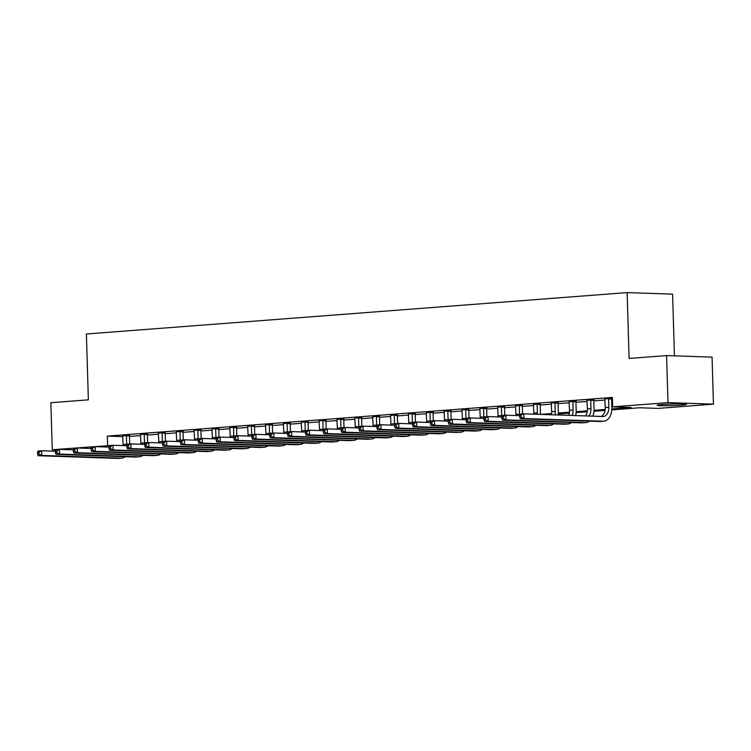 <?xml version="1.0" encoding="UTF-8"?>
<svg xmlns="http://www.w3.org/2000/svg" width="751" height="751" viewBox="0 0 751 751"><rect width="100%" height="100%" fill="white"/><g stroke="black" fill="none" stroke-linecap="round" stroke-linejoin="round"><path stroke-width="1.13" d="M89.707 448.422A14.701 0.798 -1.7 0 1 91.134 448.366M662.213 404.507A14.701 0.798 -1.7 0 1 677.909 403.916A14.701 0.798 -1.7 0 1 686.489 404.395A14.701 0.798 -1.7 0 1 681.373 405.155A14.701 0.798 -1.7 0 1 665.677 405.747A14.701 0.798 -1.7 0 1 657.097 405.268A14.701 0.798 -1.7 0 1 662.213 404.507M674.426 355.843L672.596 294.139L627.141 292.599L86.403 333.998L88.355 399.842L50.852 402.714L52.251 449.746L109.458 445.578M627.141 292.599L629.094 358.443L666.597 355.58L712.051 357.119L713.45 404.151L658.092 408.394L639.664 407.765L611.812 409.896M611.877 408.948L631.065 407.474L612.638 406.845L612.356 397.439L107.337 436.106L122.845 436.631M129.482 436.444L140.709 435.589M147.346 435.073L158.564 434.219M165.201 433.712L176.429 432.848M183.056 432.341L194.284 431.487M200.921 430.98L212.139 430.116M218.776 429.61L230.003 428.746M236.631 428.239L247.858 427.385M254.495 426.878L265.713 426.014M272.35 425.507L283.578 424.644M290.205 424.137L301.433 423.282M308.06 422.775L319.288 421.912M325.925 421.405L337.152 420.551M343.78 420.034L355.007 419.18M361.635 418.673L372.862 417.809M379.499 417.303L390.717 416.448M397.354 415.941L408.582 415.078M415.209 414.571L426.437 413.707M433.074 413.2L444.292 412.346M450.929 411.839L462.156 410.975M468.784 410.468L480.011 409.605M486.648 409.098L497.866 408.244M504.503 407.737L515.73 406.873M522.358 406.366L533.585 405.512M540.222 405.005L551.441 404.141M558.077 403.634L569.305 402.771M575.933 402.264L587.16 401.41M593.788 400.903L605.015 400.039M611.652 399.532L612.412 399.476M612.375 398.237L604.893 398.922M611.793 398.471L612.384 398.424M593.928 399.832L587.038 400.292M576.073 401.203L569.183 401.663M558.218 402.574L551.318 403.024M540.354 403.935L533.463 404.395M522.499 405.305L515.608 405.765M504.644 406.676L497.744 407.126M486.779 408.037L479.889 408.497M468.924 409.408L462.034 409.858M451.069 410.769L444.179 411.229M433.205 412.139L426.315 412.599M415.35 413.51L408.46 413.961M397.495 414.871L390.604 415.331M379.63 416.242L372.74 416.702M361.775 417.612L354.885 418.063M343.92 418.974L337.03 419.433M326.065 420.344L319.166 420.795M308.201 421.715L301.311 422.165M290.346 423.076L283.456 423.536M272.491 424.446L265.591 424.897M254.627 425.808L247.736 426.268M236.772 427.178L229.881 427.638M218.916 428.549L212.017 428.999M201.052 429.91L194.162 430.37M183.197 431.281L176.307 431.741M165.342 432.651L158.442 433.102M147.478 434.012L140.587 434.472M129.623 435.383L122.732 435.833M666.597 355.58L667.996 402.611L713.45 404.151M55.809 449.868L52.251 449.746M107.337 436.106L107.609 445.512M612.638 406.845L667.996 402.611M540.607 414.402L551.6 413.557M558.303 413.041L569.455 412.186M576.158 411.679L587.32 410.825M594.013 410.309L605.175 409.455M605.043 410.412L593.957 411.266M587.179 411.783L576.101 412.628M569.324 413.153L558.237 413.998M551.469 414.514L549.206 414.693M604.808 398.668L605.24 407.586A9.425 6.121 -94.4 0 1 601.129 416.448M608.563 398.931L608.817 407.314A9.425 6.121 -94.4 0 1 603.391 416.505A9.425 6.121 -94.4 0 1 602.95 416.514L523.766 413.829L523.907 418.532L603.091 421.217A14.138 9.19 85.6 0 0 603.748 421.208A14.138 9.19 85.6 0 0 611.887 407.417L611.633 399.034L608.563 398.931L608.714 398.368M611.858 398.218L611.633 399.034M519.711 415.378L520.199 414.101L523.766 413.829L519.711 415.378L519.767 417.256L521.203 417.152L521.147 415.265M521.203 417.152L523.907 418.532L520.34 418.805L599.514 421.489A14.138 9.19 85.6 0 0 600.18 421.48L603.748 421.208M520.34 418.805L519.767 417.256M586.944 400.03L587.385 408.957A9.425 6.121 -94.4 0 1 585.527 415.923M594.003 399.579L593.778 400.405L590.708 400.302L590.953 408.685A9.425 6.121 -94.4 0 1 588.803 416.035M590.708 400.302L590.859 399.729M592.868 416.176A14.138 9.19 85.6 0 0 594.022 408.788L593.778 400.405M501.856 416.739L501.912 418.626L503.339 418.514L503.283 416.636L501.856 416.739L502.344 415.472L505.911 415.2L506.052 419.903L585.236 422.588A14.138 9.19 85.6 0 0 585.893 422.569A14.138 9.19 85.6 0 0 589.422 421.151M519.72 415.66L505.911 415.2L503.283 416.636M503.339 418.514L506.052 419.903L502.485 420.175L581.659 422.86A14.138 9.19 85.6 0 0 582.316 422.841L585.893 422.569M502.485 420.175L501.912 418.626M569.089 401.4L569.521 410.318A9.425 6.121 -94.4 0 1 568.714 415.35M576.139 400.95L575.923 401.766L572.844 401.663L573.097 410.046A9.425 6.121 -94.4 0 1 572.121 415.472M572.844 401.663L573.004 401.1M575.613 415.585A14.138 9.19 85.6 0 0 576.167 410.149L575.923 401.766M484.001 418.11L484.057 419.987L485.484 419.884L485.428 417.997L484.001 418.11L484.479 416.833L488.056 416.561L488.197 421.264L567.371 423.949A14.138 9.19 85.6 0 0 568.038 423.94A14.138 9.19 85.6 0 0 571.558 422.513M501.865 417.03L488.056 416.561L485.428 417.997M485.484 419.884L488.197 421.264L484.62 421.536L563.804 424.221A14.138 9.19 85.6 0 0 564.461 424.212L568.038 423.94M484.62 421.536L484.057 419.987M551.234 402.761L551.666 411.689A9.425 6.121 -94.4 0 1 551.422 414.768M558.284 402.32L558.059 403.137L554.989 403.034L555.242 411.417A9.425 6.121 -94.4 0 1 554.905 414.881M554.989 403.034L555.139 402.47M558.124 414.993A14.138 9.19 85.6 0 0 558.312 411.52L558.059 403.137M466.146 419.48L466.193 421.358L467.629 421.245L467.573 419.368L466.146 419.48L466.624 418.204L470.201 417.931L470.333 422.635L549.516 425.319A14.138 9.19 85.6 0 0 550.173 425.301A14.138 9.19 85.6 0 0 553.703 423.883M484.01 418.401L470.201 417.931L467.573 419.368M467.629 421.245L470.333 422.635L466.765 422.907L545.939 425.592A14.138 9.19 85.6 0 0 546.606 425.582L550.173 425.301M466.765 422.907L466.193 421.358M533.379 404.132L533.811 413.059A9.425 6.121 -94.4 0 1 533.801 414.167M540.429 403.681L540.204 404.507L537.134 404.404L537.378 412.787A9.425 6.121 -94.4 0 1 537.35 414.289M537.134 404.404L537.284 403.831M540.448 414.392A14.138 9.19 85.6 0 0 540.448 412.89L540.204 404.507M448.281 420.842L448.338 422.729L449.765 422.616L449.708 420.738L448.281 420.842L448.769 419.574L452.337 419.293L452.477 423.996L531.661 426.69A14.138 9.19 85.6 0 0 532.318 426.671A14.138 9.19 85.6 0 0 535.848 425.254M466.146 419.762L452.337 419.293L449.708 420.738M449.765 422.616L452.477 423.996L448.91 424.277L528.084 426.962A14.138 9.19 85.6 0 0 528.742 426.943L532.318 426.671M448.91 424.277L448.338 422.729M515.515 405.502L515.956 414.421A9.425 6.121 -94.4 0 1 515.937 415.538M522.565 405.052L522.349 405.869L519.27 405.765L519.523 414.148A9.425 6.121 -94.4 0 1 519.485 415.66M519.27 405.765L519.429 405.202M522.583 413.923L522.349 405.869M430.426 422.212L430.483 424.09L431.909 423.986L431.853 422.1L430.426 422.212L430.905 420.935L434.482 420.663L434.622 425.366L513.797 428.051A14.138 9.19 85.6 0 0 514.463 428.042A14.138 9.19 85.6 0 0 517.993 426.615M448.291 421.133L434.482 420.663L431.853 422.1M431.909 423.986L434.622 425.366L431.046 425.639L510.229 428.323A14.138 9.19 85.6 0 0 510.887 428.314L514.463 428.042M431.046 425.639L430.483 424.09M497.66 406.864L498.091 415.791A9.425 6.121 -94.4 0 1 498.082 416.899M504.71 406.413L504.484 407.239L501.415 407.136L501.668 415.519A9.425 6.121 -94.4 0 1 501.63 417.021M501.415 407.136L501.574 406.563M504.728 415.284L504.484 407.239M412.571 423.583L412.628 425.46L414.054 425.348L413.998 423.47L412.571 423.583L413.05 422.306L416.627 422.034L416.758 426.737L495.942 429.422A14.138 9.19 85.6 0 0 496.599 429.403A14.138 9.19 85.6 0 0 500.128 427.986M430.436 422.503L416.627 422.034L413.998 423.47M414.054 425.348L416.758 426.737L413.191 427.009L492.365 429.694A14.138 9.19 85.6 0 0 493.032 429.675L496.599 429.403M413.191 427.009L412.628 425.46M479.805 408.234L480.236 417.162A9.425 6.121 -94.4 0 1 480.227 418.269M486.855 407.784L486.629 408.61L483.56 408.497L483.804 416.88A9.425 6.121 -94.4 0 1 483.775 418.391M483.56 408.497L483.71 407.934M486.864 416.655L486.629 408.61M394.707 424.944L394.763 426.831L396.19 426.718L396.134 424.841L394.707 424.944L395.195 423.667L398.762 423.395L398.903 428.098L478.087 430.783A14.138 9.19 85.6 0 0 478.744 430.774A14.138 9.19 85.6 0 0 482.273 429.347M412.571 423.864L398.762 423.395L396.134 424.841M396.19 426.718L398.903 428.098L395.336 428.37L474.51 431.065A14.138 9.19 85.6 0 0 475.176 431.046L478.744 430.774M395.336 428.37L394.763 426.831M461.94 409.605L462.381 418.523A9.425 6.121 -94.4 0 1 462.372 419.64M468.99 409.154L468.774 409.971L465.704 409.868L465.949 418.251A9.425 6.121 -94.4 0 1 465.911 419.753M465.704 409.868L465.855 409.304M469.009 418.016L468.774 409.971M376.852 426.315L376.908 428.192L378.335 428.089L378.279 426.202L376.852 426.315L377.331 425.038L380.907 424.766L381.048 429.469L460.222 432.154A14.138 9.19 85.6 0 0 460.889 432.144A14.138 9.19 85.6 0 0 464.418 430.717M394.716 425.235L380.907 424.766L378.279 426.202M378.335 428.089L381.048 429.469L377.471 429.741L456.655 432.426A14.138 9.19 85.6 0 0 457.312 432.416L460.889 432.144M377.471 429.741L376.908 428.192M444.085 410.966L444.517 419.893A9.425 6.121 -94.4 0 1 444.508 421.001M451.135 410.515L450.91 411.341L447.84 411.238L448.094 419.621A9.425 6.121 -94.4 0 1 448.056 421.123M447.84 411.238L448 410.666M451.154 419.387L450.91 411.341M358.997 427.676L359.053 429.563L360.48 429.45L360.424 427.572L358.997 427.676L359.476 426.408L363.052 426.136L363.193 430.839L442.367 433.524A14.138 9.19 85.6 0 0 443.024 433.505A14.138 9.19 85.6 0 0 446.554 432.088M376.861 426.596L363.052 426.136L360.424 427.572M360.48 429.45L363.193 430.839L359.616 431.112L438.8 433.796A14.138 9.19 85.6 0 0 439.457 433.778L443.024 433.505M359.616 431.112L359.053 429.563M426.23 412.337L426.662 421.264A9.425 6.121 -94.4 0 1 426.652 422.372M433.28 411.886L433.055 412.703L429.985 412.599L430.229 420.982A9.425 6.121 -94.4 0 1 430.201 422.494M429.985 412.599L430.135 412.036M433.299 420.757L433.055 412.703M341.132 429.046L341.189 430.933L342.616 430.821L342.569 428.934L341.132 429.046L341.621 427.77L345.188 427.497L345.329 432.2L424.512 434.885A14.138 9.19 85.6 0 0 425.169 434.876A14.138 9.19 85.6 0 0 428.699 433.449M359.006 427.967L345.188 427.497L342.569 428.934M342.616 430.821L345.329 432.2L341.761 432.473L420.935 435.158A14.138 9.19 85.6 0 0 421.602 435.148L425.169 434.876M341.761 432.473L341.189 430.933M408.366 413.707L408.807 422.625A9.425 6.121 -94.4 0 1 408.797 423.742M415.416 413.257L415.2 414.073L412.13 413.97L412.374 422.353A9.425 6.121 -94.4 0 1 412.337 423.855M412.13 413.97L412.28 413.407M415.434 422.118L415.2 414.073M323.277 430.417L323.334 432.294L324.761 432.191L324.704 430.304L323.277 430.417L323.765 429.14L327.333 428.868L327.474 433.571L406.648 436.256A14.138 9.19 85.6 0 0 407.314 436.237A14.138 9.19 85.6 0 0 410.844 434.82M341.142 429.337L327.333 428.868L324.704 430.304M324.761 432.191L327.474 433.571L323.897 433.843L403.08 436.528A14.138 9.19 85.6 0 0 403.738 436.519L407.314 436.237M323.897 433.843L323.334 432.294M390.511 415.068L390.942 423.996A9.425 6.121 -94.4 0 1 390.933 425.104M397.561 414.618L397.335 415.444L394.266 415.341L394.519 423.724A9.425 6.121 -94.4 0 1 394.482 425.226M394.266 415.341L394.425 414.768M397.579 423.489L397.335 415.444M305.422 431.778L305.479 433.665L306.906 433.552L306.849 431.675L305.422 431.778L305.901 430.511L309.478 430.229L309.619 434.932L388.793 437.626A14.138 9.19 85.6 0 0 389.45 437.608A14.138 9.19 85.6 0 0 392.98 436.19M323.287 430.699L309.478 430.229L306.849 431.675M306.906 433.552L309.619 434.932L306.042 435.214L385.225 437.899A14.138 9.19 85.6 0 0 385.883 437.88L389.45 437.608M306.042 435.214L305.479 433.665M372.656 416.439L373.087 425.357A9.425 6.121 -94.4 0 1 373.078 426.474M379.706 415.988L379.48 416.805L376.411 416.702L376.655 425.085A9.425 6.121 -94.4 0 1 376.626 426.596M376.411 416.702L376.561 416.138M379.724 424.859L379.48 416.805M287.558 433.149L287.614 435.026L289.051 434.923L288.994 433.036L287.558 433.149L288.046 431.872L291.613 431.6L291.754 436.303L370.938 438.988A14.138 9.19 85.6 0 0 371.595 438.978A14.138 9.19 85.6 0 0 375.125 437.551M305.432 432.069L291.613 431.6L288.994 433.036M289.051 434.923L291.754 436.303L288.187 436.575L367.361 439.26A14.138 9.19 85.6 0 0 368.028 439.251L371.595 438.978M288.187 436.575L287.614 435.026M354.791 417.8L355.232 426.728A9.425 6.121 -94.4 0 1 355.223 427.835M361.851 417.349L361.625 418.176L358.556 418.072L358.8 426.455A9.425 6.121 -94.4 0 1 358.762 427.957M358.556 418.072L358.706 417.509M361.86 426.221L361.625 418.176M269.703 434.519L269.759 436.397L271.186 436.284L271.13 434.407L269.703 434.519L270.191 433.243L273.758 432.97L273.899 437.673L353.073 440.358A14.138 9.19 85.6 0 0 353.74 440.339A14.138 9.19 85.6 0 0 357.269 438.922M287.567 433.44L273.758 432.97L271.13 434.407M271.186 436.284L273.899 437.673L270.322 437.946L349.506 440.63A14.138 9.19 85.6 0 0 350.163 440.612L353.74 440.339M270.322 437.946L269.759 436.397M336.936 419.171L337.368 428.098A9.425 6.121 -94.4 0 1 337.359 429.206M343.986 418.72L343.77 419.546L340.691 419.433L340.945 427.826A9.425 6.121 -94.4 0 1 340.907 429.328M340.691 419.433L340.851 418.87M344.005 427.591L343.77 419.546M251.848 435.88L251.904 437.767L253.331 437.655L253.275 435.777L251.848 435.88L252.327 434.604L255.903 434.331L256.044 439.035L335.218 441.719A14.138 9.19 85.6 0 0 335.875 441.71A14.138 9.19 85.6 0 0 339.405 440.283M269.712 434.801L255.903 434.331L253.275 435.777M253.331 437.655L256.044 439.035L252.467 439.316L331.651 442.001A14.138 9.19 85.6 0 0 332.308 441.982L335.875 441.71M252.467 439.316L251.904 437.767M319.081 420.541L319.513 429.459A9.425 6.121 -94.4 0 1 319.504 430.576M326.131 420.091L325.906 420.907L322.836 420.804L323.09 429.187A9.425 6.121 -94.4 0 1 323.052 430.699M322.836 420.804L322.986 420.241M326.15 428.952L325.906 420.907M233.983 437.251L234.04 439.128L235.476 439.025L235.42 437.138L233.983 437.251L234.472 435.974L238.039 435.702L238.18 440.405L317.363 443.09A14.138 9.19 85.6 0 0 318.02 443.081A14.138 9.19 85.6 0 0 321.55 441.654M251.857 436.171L238.039 435.702L235.42 437.138M235.476 439.025L238.18 440.405L234.612 440.677L313.787 443.362A14.138 9.19 85.6 0 0 314.453 443.353L318.02 443.081M234.612 440.677L234.04 439.128M301.217 421.902L301.658 430.83A9.425 6.121 -94.4 0 1 301.649 431.938M308.276 421.452L308.051 422.278L304.981 422.175L305.225 430.558A9.425 6.121 -94.4 0 1 305.197 432.06M304.981 422.175L305.131 421.602M308.285 430.323L308.051 422.278M216.128 438.622L216.185 440.499L217.612 440.386L217.555 438.509L216.128 438.622L216.617 437.345L220.184 437.073L220.325 441.776L299.508 444.461A14.138 9.19 85.6 0 0 300.165 444.442A14.138 9.19 85.6 0 0 303.695 443.024M233.993 437.542L220.184 437.073L217.555 438.509M217.612 440.386L220.325 441.776L216.757 442.048L295.932 444.733A14.138 9.19 85.6 0 0 296.589 444.714L300.165 444.442M216.757 442.048L216.185 440.499M283.362 423.273L283.794 432.2A9.425 6.121 -94.4 0 1 283.784 433.308M290.412 422.822L290.196 423.639L287.117 423.536L287.37 431.919A9.425 6.121 -94.4 0 1 287.333 433.43M287.117 423.536L287.276 422.973M290.43 431.694L290.196 423.639M198.273 439.983L198.33 441.87L199.757 441.757L199.7 439.879L198.273 439.983L198.752 438.706L202.329 438.434L202.47 443.137L281.644 445.822A14.138 9.19 85.6 0 0 282.31 445.812A14.138 9.19 85.6 0 0 285.831 444.385M216.138 438.903L202.329 438.434L199.7 439.879M199.757 441.757L202.47 443.137L198.893 443.409L278.077 446.103A14.138 9.19 85.6 0 0 278.734 446.085L282.31 445.812M198.893 443.409L198.33 441.87M265.507 424.644L265.938 433.562A9.425 6.121 -94.4 0 1 265.929 434.679M272.557 424.193L272.331 425.01L269.262 424.906L269.515 433.289A9.425 6.121 -94.4 0 1 269.478 434.791M269.262 424.906L269.412 424.343M272.575 433.055L272.331 425.01M180.418 441.353L180.465 443.231L181.902 443.128L181.845 441.241L180.418 441.353L180.897 440.077L184.474 439.804L184.605 444.508L263.789 447.192A14.138 9.19 85.6 0 0 264.446 447.183A14.138 9.19 85.6 0 0 267.976 445.756M198.283 440.274L184.474 439.804L181.845 441.241M181.902 443.128L184.605 444.508L181.038 444.78L260.212 447.465A14.138 9.19 85.6 0 0 260.879 447.455L264.446 447.183M181.038 444.78L180.465 443.231M247.652 426.005L248.083 434.932A9.425 6.121 -94.4 0 1 248.074 436.04M254.702 425.554L254.476 426.38L251.407 426.277L251.651 434.66A9.425 6.121 -94.4 0 1 251.623 436.162M251.407 426.277L251.557 425.704M254.711 434.425L254.476 426.38M162.554 442.714L162.61 444.601L164.037 444.489L163.981 442.611L162.554 442.714L163.042 441.447L166.609 441.175L166.75 445.878L245.934 448.563A14.138 9.19 85.6 0 0 246.591 448.544A14.138 9.19 85.6 0 0 250.121 447.127M180.418 441.635L166.609 441.175L163.981 442.611M164.037 444.489L166.75 445.878L163.183 446.15L242.357 448.835A14.138 9.19 85.6 0 0 243.014 448.816L246.591 448.544M163.183 446.15L162.61 444.601M229.787 427.375L230.228 436.293A9.425 6.121 -94.4 0 1 230.21 437.411M236.837 426.925L236.621 427.741L233.542 427.638L233.796 436.021A9.425 6.121 -94.4 0 1 233.758 437.533M233.542 427.638L233.702 427.075M236.856 435.796L236.621 427.741M144.699 444.085L144.755 445.963L146.182 445.859L146.126 443.972L144.699 444.085L145.178 442.808L148.754 442.536L148.895 447.239L228.069 449.924A14.138 9.19 85.6 0 0 228.736 449.915A14.138 9.19 85.6 0 0 232.266 448.488M162.563 443.006L148.754 442.536L146.126 443.972M146.182 445.859L148.895 447.239L145.319 447.512L224.502 450.196A14.138 9.19 85.6 0 0 225.159 450.187L228.736 449.915M145.319 447.512L144.755 445.963M211.932 428.746L212.364 437.664A9.425 6.121 -94.4 0 1 212.355 438.772M218.982 428.295L218.757 429.112L215.687 429.009L215.941 437.392A9.425 6.121 -94.4 0 1 215.903 438.894M215.687 429.009L215.837 428.445M219.001 437.157L218.757 429.112M126.844 445.456L126.9 447.333L128.327 447.22L128.271 445.343L126.844 445.456L127.323 444.179L130.899 443.907L131.031 448.61L210.214 451.295A14.138 9.19 85.6 0 0 210.871 451.276A14.138 9.19 85.6 0 0 214.401 449.858M144.708 444.376L130.899 443.907L128.271 445.343M128.327 447.22L131.031 448.61L127.463 448.882L206.638 451.567A14.138 9.19 85.6 0 0 207.304 451.558L210.871 451.276M127.463 448.882L126.9 447.333M194.077 430.107L194.509 439.035A9.425 6.121 -94.4 0 1 194.5 440.142M201.127 429.656L200.902 430.483L197.832 430.379L198.076 438.762A9.425 6.121 -94.4 0 1 198.048 440.264M197.832 430.379L197.982 429.807M201.137 438.528L200.902 430.483M108.979 446.817L109.036 448.704L110.463 448.591L110.406 446.714L108.979 446.817L109.468 445.55L113.035 445.268L113.176 449.971L192.359 452.665A14.138 9.19 85.6 0 0 193.016 452.646A14.138 9.19 85.6 0 0 196.546 451.229M126.844 445.737L113.035 445.268L110.406 446.714M110.463 448.591L113.176 449.971L109.608 450.253L188.783 452.937A14.138 9.19 85.6 0 0 189.449 452.919L193.016 452.646M109.608 450.253L109.036 448.704M176.213 431.478L176.654 440.396A9.425 6.121 -94.4 0 1 176.635 441.513M183.263 431.027L183.047 431.844L179.977 431.741L180.221 440.124A9.425 6.121 -94.4 0 1 180.184 441.635M179.977 431.741L180.127 431.177M183.282 439.898L183.047 431.844M91.124 448.187L91.181 450.065L92.608 449.962L92.551 448.075L91.124 448.187L91.603 446.911L95.18 446.638L95.321 451.342L174.495 454.026A14.138 9.19 85.6 0 0 175.161 454.017A14.138 9.19 85.6 0 0 178.691 452.59M108.989 447.108L95.18 446.638L92.551 448.075M92.608 449.962L95.321 451.342L91.744 451.614L170.928 454.299A14.138 9.19 85.6 0 0 171.585 454.289L175.161 454.017M91.744 451.614L91.181 450.065M158.358 432.839L158.79 441.766A9.425 6.121 -94.4 0 1 158.78 442.874M165.408 432.388L165.182 433.214L162.113 433.111L162.366 441.494A9.425 6.121 -94.4 0 1 162.329 442.996M162.113 433.111L162.272 432.548M165.427 441.259L165.182 433.214M73.269 449.558L73.326 451.435L74.753 451.323L74.696 449.445L73.269 449.558L73.748 448.281L77.325 448.009L77.456 452.712L156.64 455.397A14.138 9.19 85.6 0 0 157.297 455.378A14.138 9.19 85.6 0 0 160.827 453.961M91.134 448.478L77.325 448.009L74.696 449.445M74.753 451.323L77.456 452.712L73.889 452.984L153.073 455.669A14.138 9.19 85.6 0 0 153.73 455.65L157.297 455.378M73.889 452.984L73.326 451.435M140.503 434.209L140.935 443.137A9.425 6.121 -94.4 0 1 140.925 444.245M147.553 433.759L147.327 434.585L144.258 434.472L144.502 442.865A9.425 6.121 -94.4 0 1 144.474 444.367M144.258 434.472L144.408 433.909M147.571 442.63L147.327 434.585M55.405 450.919L55.461 452.806L56.888 452.693L56.832 450.816L55.405 450.919L55.893 449.642L59.46 449.37L59.601 454.073L138.785 456.758A14.138 9.19 85.6 0 0 139.442 456.749A14.138 9.19 85.6 0 0 142.972 455.322M73.279 449.84L59.46 449.37L56.832 450.816M56.888 452.693L59.601 454.073L56.034 454.346L135.208 457.04A14.138 9.19 85.6 0 0 135.875 457.021L139.442 456.749M56.034 454.346L55.461 452.806M122.638 435.58L123.08 444.498A9.425 6.121 -94.4 0 1 123.07 445.615M129.688 435.129L129.472 435.946L126.403 435.843L126.647 444.226A9.425 6.121 -94.4 0 1 126.609 445.728M126.403 435.843L126.553 435.28M129.707 443.991L129.472 435.946M37.55 452.29L37.606 454.167L39.033 454.064L38.977 452.177L37.55 452.29L38.038 451.013L41.605 450.741L41.746 455.444L120.92 458.129A14.138 9.19 85.6 0 0 121.587 458.119A14.138 9.19 85.6 0 0 125.117 456.692M55.414 451.21L41.605 450.741L38.977 452.177M39.033 454.064L41.746 455.444L38.17 455.716L117.353 458.401A14.138 9.19 85.6 0 0 118.01 458.392L121.587 458.119M38.17 455.716L37.606 454.167M608.817 407.314L605.24 407.586M603.091 421.217L599.514 421.489M590.953 408.685L587.385 408.957M585.236 422.588L581.659 422.86M573.097 410.046L569.521 410.318M567.371 423.949L563.804 424.221M555.242 411.417L551.666 411.689M549.516 425.319L545.939 425.592M537.378 412.787L533.811 413.059M531.661 426.69L528.084 426.962M519.523 414.148L515.956 414.421M513.797 428.051L510.229 428.323M501.668 415.519L498.091 415.791M495.942 429.422L492.365 429.694M483.804 416.88L480.236 417.162M478.087 430.783L474.51 431.065M465.949 418.251L462.381 418.523M460.222 432.154L456.655 432.426M448.094 419.621L444.517 419.893M442.367 433.524L438.8 433.796M430.229 420.982L426.662 421.264M424.512 434.885L420.935 435.158M412.374 422.353L408.807 422.625M406.648 436.256L403.08 436.528M394.519 423.724L390.942 423.996M388.793 437.626L385.225 437.899M376.655 425.085L373.087 425.357M370.938 438.988L367.361 439.26M358.8 426.455L355.232 426.728M353.073 440.358L349.506 440.63M340.945 427.826L337.368 428.098M335.218 441.719L331.651 442.001M323.09 429.187L319.513 429.459M317.363 443.09L313.787 443.362M305.225 430.558L301.658 430.83M299.508 444.461L295.932 444.733M287.37 431.919L283.794 432.2M281.644 445.822L278.077 446.103M269.515 433.289L265.938 433.562M263.789 447.192L260.212 447.465M251.651 434.66L248.083 434.932M245.934 448.563L242.357 448.835M233.796 436.021L230.228 436.293M228.069 449.924L224.502 450.196M215.941 437.392L212.364 437.664M210.214 451.295L206.638 451.567M198.076 438.762L194.509 439.035M192.359 452.665L188.783 452.937M180.221 440.124L176.654 440.396M174.495 454.026L170.928 454.299M162.366 441.494L158.79 441.766M156.64 455.397L153.073 455.669M144.502 442.865L140.935 443.137M138.785 456.758L135.208 457.04M126.647 444.226L123.08 444.498M120.92 458.129L117.353 458.401"/></g></svg>

